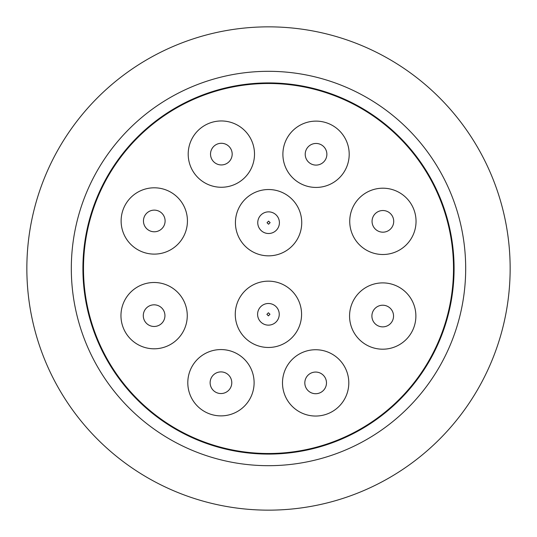 <?xml version="1.0" encoding="UTF-8"?>
<svg xmlns="http://www.w3.org/2000/svg" width="537" height="537" viewBox="0 0 537 537"><rect width="100%" height="100%" fill="white"/><g stroke="black" fill="none" stroke-linecap="round" stroke-linejoin="round"><path stroke-width="0.81" d="M510.15 268.5A241.65 241.65 0 0 1 268.5 510.15A241.65 241.65 0 0 1 26.85 268.5A241.65 241.65 0 0 1 268.5 26.85A241.65 241.65 0 0 1 510.15 268.5M465.686 268.5A197.186 197.186 0 0 1 268.5 465.686A197.186 197.186 0 0 1 71.314 268.5A197.186 197.186 0 0 1 268.5 71.314A197.186 197.186 0 0 1 465.686 268.5M82.913 268.5A185.587 185.587 0 0 1 268.5 82.913A185.587 185.587 0 0 1 454.087 268.5A185.587 185.587 0 0 1 268.5 454.087A185.587 185.587 0 0 1 82.913 268.5M453.51 268.5A185.01 185.01 0 0 1 268.5 453.51A185.01 185.01 0 0 1 83.49 268.5A185.01 185.01 0 0 1 268.5 83.49A185.01 185.01 0 0 1 453.51 268.5M254.108 382.727A33.153 33.153 0 0 1 220.955 415.88A33.153 33.153 0 0 1 187.802 382.727A33.153 33.153 0 0 1 220.955 349.567A33.153 33.153 0 0 1 254.108 382.727M382.727 282.892A33.153 33.153 0 0 1 415.88 316.045A33.153 33.153 0 0 1 382.727 349.198A33.153 33.153 0 0 1 349.567 316.045A33.153 33.153 0 0 1 382.727 282.892M316.045 121.12A33.153 33.153 0 0 1 349.198 154.273A33.153 33.153 0 0 1 316.045 187.433A33.153 33.153 0 0 1 282.892 154.273A33.153 33.153 0 0 1 316.045 121.12M187.433 220.955A33.153 33.153 0 0 1 154.273 254.108A33.153 33.153 0 0 1 121.12 220.955A33.153 33.153 0 0 1 154.273 187.802A33.153 33.153 0 0 1 187.433 220.955M268.419 281.16A33.153 33.153 0 0 1 301.572 314.32A33.153 33.153 0 0 1 268.419 347.473A33.153 33.153 0 0 1 235.266 314.32A33.153 33.153 0 0 1 268.419 281.16M268.581 189.527A33.153 33.153 0 0 1 301.734 222.68A33.153 33.153 0 0 1 268.581 255.84A33.153 33.153 0 0 1 235.428 222.68A33.153 33.153 0 0 1 268.581 189.527M221.351 120.959A33.153 33.153 0 0 1 254.504 154.112A33.153 33.153 0 0 1 221.351 187.265A33.153 33.153 0 0 1 188.198 154.112A33.153 33.153 0 0 1 221.351 120.959M416.041 221.351A33.153 33.153 0 0 1 382.888 254.504A33.153 33.153 0 0 1 349.735 221.351A33.153 33.153 0 0 1 382.888 188.198A33.153 33.153 0 0 1 416.041 221.351M315.649 349.735A33.153 33.153 0 0 1 348.802 382.888A33.153 33.153 0 0 1 315.649 416.041A33.153 33.153 0 0 1 282.496 382.888A33.153 33.153 0 0 1 315.649 349.735M187.265 315.649A33.153 33.153 0 0 1 154.112 348.802A33.153 33.153 0 0 1 120.959 315.649A33.153 33.153 0 0 1 154.112 282.496A33.153 33.153 0 0 1 187.265 315.649M220.955 393.547A10.827 10.827 0 0 1 210.128 382.727A10.827 10.827 0 0 1 220.955 371.899A10.827 10.827 0 0 1 231.783 382.727A10.827 10.827 0 0 1 220.955 393.547A10.827 10.827 0 0 0 231.783 382.727A10.827 10.827 0 0 0 220.955 371.899M393.547 316.045A10.827 10.827 0 0 1 382.727 326.872A10.827 10.827 0 0 1 371.899 316.045A10.827 10.827 0 0 1 382.727 305.217A10.827 10.827 0 0 1 393.547 316.045A10.827 10.827 0 0 1 382.727 326.872A10.827 10.827 0 0 1 371.899 316.045M316.045 143.453A10.827 10.827 0 0 1 326.872 154.273A10.827 10.827 0 0 1 316.045 165.101A10.827 10.827 0 0 1 305.217 154.273A10.827 10.827 0 0 1 316.045 143.453A10.827 10.827 0 0 1 326.872 154.273A10.827 10.827 0 0 1 316.045 165.101M165.101 220.955A10.827 10.827 0 0 1 154.273 231.783A10.827 10.827 0 0 1 143.453 220.955A10.827 10.827 0 0 1 154.273 210.128A10.827 10.827 0 0 1 165.101 220.955A10.827 10.827 0 0 1 154.273 231.783A10.827 10.827 0 0 1 143.453 220.955M269.963 314.273L268.419 315.863L266.876 314.367L268.419 312.769L269.963 314.273M279.247 314.32A10.827 10.827 0 0 1 268.419 325.14A10.827 10.827 0 0 1 257.592 314.32A10.827 10.827 0 0 1 268.419 303.492A10.827 10.827 0 0 1 279.247 314.32A10.827 10.827 0 0 1 268.419 325.14A10.827 10.827 0 0 1 257.592 314.32M270.124 222.633L268.581 224.231L267.037 222.727L268.581 221.137L270.124 222.633M279.408 222.68A10.827 10.827 0 0 1 268.581 233.508A10.827 10.827 0 0 1 257.753 222.68A10.827 10.827 0 0 1 268.581 211.86A10.827 10.827 0 0 1 279.408 222.68A10.827 10.827 0 0 1 268.581 233.508A10.827 10.827 0 0 1 257.753 222.68M221.351 164.94A10.827 10.827 0 0 1 210.524 154.112A10.827 10.827 0 0 1 221.351 143.285A10.827 10.827 0 0 1 232.179 154.112A10.827 10.827 0 0 1 221.351 164.94A10.827 10.827 0 0 0 232.179 154.112A10.827 10.827 0 0 0 221.351 143.285M393.715 221.351A10.827 10.827 0 0 1 382.888 232.179A10.827 10.827 0 0 1 372.06 221.351A10.827 10.827 0 0 1 382.888 210.524A10.827 10.827 0 0 1 393.715 221.351A10.827 10.827 0 0 1 382.888 232.179A10.827 10.827 0 0 1 372.06 221.351M315.649 372.06A10.827 10.827 0 0 1 326.476 382.888A10.827 10.827 0 0 1 315.649 393.715A10.827 10.827 0 0 1 304.821 382.888A10.827 10.827 0 0 1 315.649 372.06A10.827 10.827 0 0 1 326.476 382.888A10.827 10.827 0 0 1 315.649 393.715M164.94 315.649A10.827 10.827 0 0 1 154.112 326.476A10.827 10.827 0 0 1 143.285 315.649A10.827 10.827 0 0 1 154.112 304.821A10.827 10.827 0 0 1 164.94 315.649A10.827 10.827 0 0 1 154.112 326.476A10.827 10.827 0 0 1 143.285 315.649"/></g></svg>
